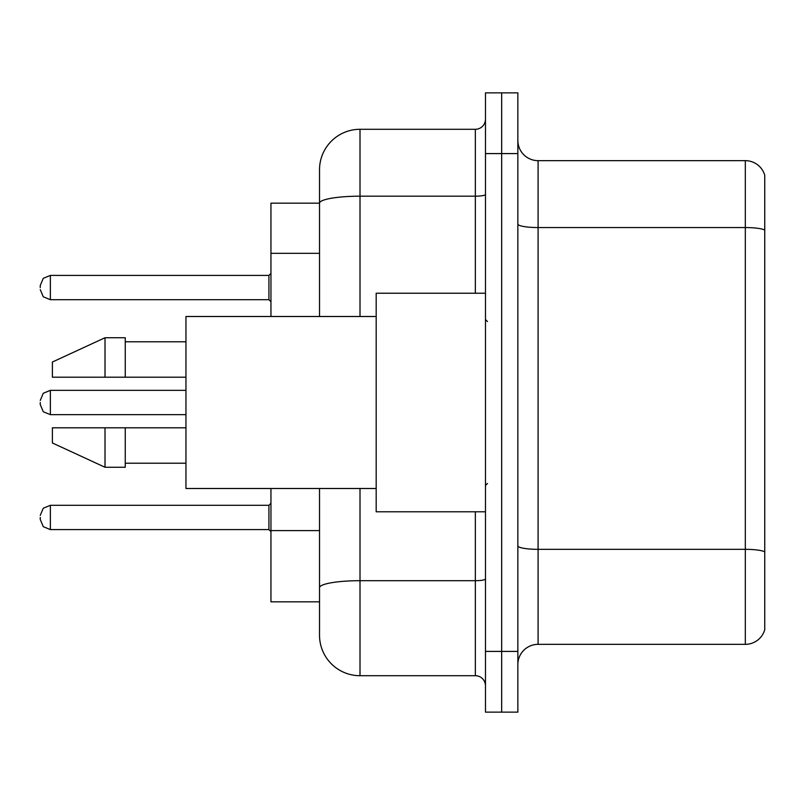 <?xml version="1.0" encoding="UTF-8"?>
<svg xmlns="http://www.w3.org/2000/svg" width="805" height="805" viewBox="0 0 805 805"><rect width="100%" height="100%" fill="white"/><g stroke="black" fill="none" stroke-linecap="round" stroke-linejoin="round"><path stroke-width="1.21" d="M319.525 203.162L270.953 203.162L270.953 316.496M360.006 488.504L360.006 675.707A40.471 40.471 0 0 1 319.525 635.226L319.525 601.838L270.953 601.838L270.953 488.504M517.856 664.578A20.236 20.236 0 0 1 538.092 644.342L745.319 644.342L745.319 160.658L538.092 160.658A20.236 20.236 0 0 1 517.856 140.422A20.236 20.236 0 0 0 538.092 160.658L538.092 644.342M501.666 651.416L501.666 712.133L517.856 712.133L517.856 651.416L501.666 651.416L501.666 712.133L485.475 712.133L485.475 651.416L501.666 651.416L501.666 153.584L501.666 651.416M485.475 651.416L485.475 92.867L501.666 92.867L501.666 153.584L501.666 92.867L517.856 92.867L517.856 651.416M764.75 175.238A20.236 20.236 0 0 0 745.319 160.658A20.236 20.236 0 0 1 764.75 175.238L764.75 629.762A20.236 20.236 0 0 1 745.319 644.342M764.75 230.371L764.75 551.858A20.236 3.512 180 0 0 745.319 549.332L538.092 549.332A20.236 3.512 0 0 1 517.856 545.82M319.525 635.226L319.525 541.715M360.006 675.707L475.353 675.707L475.353 511.779M319.525 242.204L319.525 169.775A40.471 40.471 0 0 1 360.006 129.293L475.353 129.293A10.123 10.123 0 0 0 485.475 119.18M485.475 578.946A10.123 1.761 0 0 1 475.353 580.697L360.006 580.697A40.471 7.024 180 0 0 319.525 587.731L319.525 488.504M319.525 316.496L319.525 203.212A40.471 7.024 180 0 1 360.006 196.189L475.353 196.189L475.353 129.293M319.525 169.775L319.525 192.033M485.475 685.82A10.123 10.123 0 0 0 475.353 675.707M485.475 293.221L376.187 293.221L376.187 511.779L485.475 511.779M376.187 316.496L185.955 316.496L185.955 488.504L376.187 488.504M105.012 377.203L52.395 377.203L52.395 362.029L105.012 337.738L105.012 377.203L185.955 377.203M105.012 337.738L125.248 337.738L125.248 377.203M185.955 427.797L125.248 427.797L125.248 467.262L105.012 467.262L105.012 427.797L52.395 427.797L52.395 442.971L105.012 467.262M52.395 427.797L65.789 427.797M125.248 427.797L105.012 427.797M40.25 517.444L40.25 519.477L40.25 517.444M40.25 402.5L40.25 404.523L40.25 402.5M40.25 287.556L40.25 285.523L40.25 287.556M319.525 253.334L270.953 253.334M319.525 530.586L270.953 530.586M764.75 230.089A20.236 3.512 180 0 0 745.319 227.553L538.092 227.553A20.236 3.512 0 0 1 517.856 224.042M517.856 153.584L485.475 153.584M360.006 129.293L360.006 316.496M475.353 293.221L475.353 196.189A10.123 1.761 0 0 0 485.475 194.428M40.25 515.421L43.269 508.217L50.373 505.309L50.373 529.589L268.93 529.589L268.93 505.309L270.953 503.286M185.955 390.355L50.373 390.355L50.373 414.645L43.269 411.737L40.25 404.523M268.93 275.411L50.373 275.411L50.373 299.691L268.93 299.691L268.93 275.411L270.953 273.388M487.498 321.547L485.475 319.525M125.248 341.783L185.955 341.783M125.248 463.217L185.955 463.217M487.498 483.453L485.475 485.475M268.93 529.589L270.953 531.612M50.373 505.309L268.93 505.309M50.373 529.589L43.269 526.681L40.25 519.477M50.373 414.645L185.955 414.645M50.373 390.355L43.269 393.263L40.25 400.477M50.373 299.691L43.269 296.783L40.25 289.579M50.373 275.411L43.269 278.319L40.25 285.523M268.93 299.691L270.953 301.714"/></g></svg>
